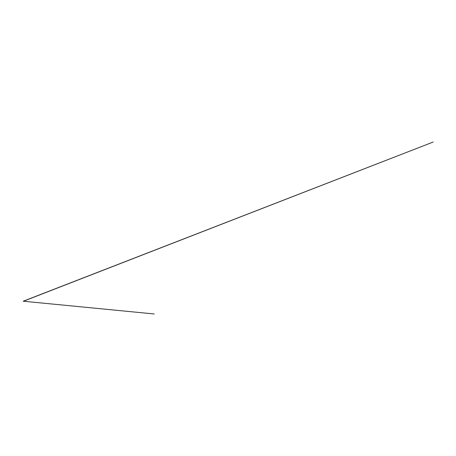<?xml version="1.0" encoding="UTF-8"?>
<svg xmlns="http://www.w3.org/2000/svg" width="456" height="456" viewBox="0 0 456 456"><rect width="100%" height="100%" fill="white"/><g stroke="black" fill="none" stroke-linecap="round" stroke-linejoin="round"><path stroke-width="0.68" d="M23.279 301.222L154.219 313.967L23.182 301.199M23.279 301.291L433.2 142.033L23.199 301.211"/></g></svg>
